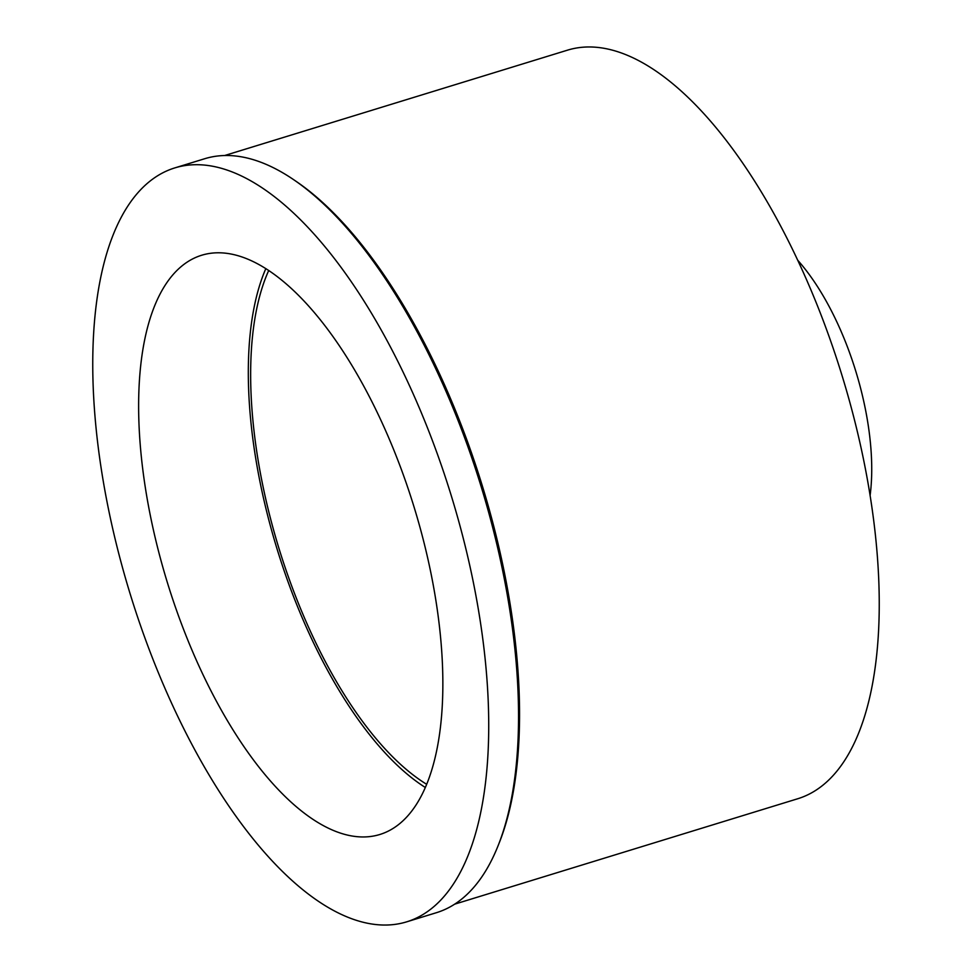 <?xml version="1.0" encoding="UTF-8"?>
<svg xmlns="http://www.w3.org/2000/svg" width="972" height="972" viewBox="0 0 972 972"><rect width="100%" height="100%" fill="white"/><g stroke="black" fill="none" stroke-linecap="round" stroke-linejoin="round"><path stroke-width="1.46" d="M430.62 571.585A303.021 129.021 -107.1 0 0 201.739 255.223A303.021 129.021 -107.1 0 0 150.867 518.161A303.021 129.021 -107.1 0 0 379.748 834.523A303.021 129.021 -107.1 0 0 430.62 571.585M425.299 787.466A303.021 129.021 72.9 0 1 260.532 484.457A303.021 129.021 72.9 0 1 265.854 268.576M268.746 270.459A298.355 127.028 -107.1 0 0 262.683 484.87A298.355 127.028 -107.1 0 0 426.635 784.283M870.098 495.501A167.828 71.454 -107.1 0 0 864.959 407.025A167.828 71.454 -107.1 0 0 797.854 260.399M454.677 904.154L797.684 798.765A391.595 166.734 -107.1 0 0 863.428 458.966A391.595 166.734 -107.1 0 0 567.636 50.119L224.641 155.52M293.896 179.844L296.509 181.63A391.595 166.734 72.9 0 1 503.763 569.483A391.595 166.734 72.9 0 1 499.487 842.202L498.32 845.142A394.389 167.925 -107.1 0 0 502.633 570.467A394.389 167.925 -107.1 0 0 293.896 179.844A394.389 167.925 -107.1 0 0 204.74 158.715L174.899 167.877A394.389 167.925 72.9 0 1 472.793 579.64A394.389 167.925 72.9 0 1 406.588 921.869A394.389 167.925 72.9 0 1 108.682 510.106A394.389 167.925 72.9 0 1 174.899 167.877M406.588 921.869L436.416 912.696A394.389 167.925 -107.1 0 0 498.32 845.142"/></g></svg>

